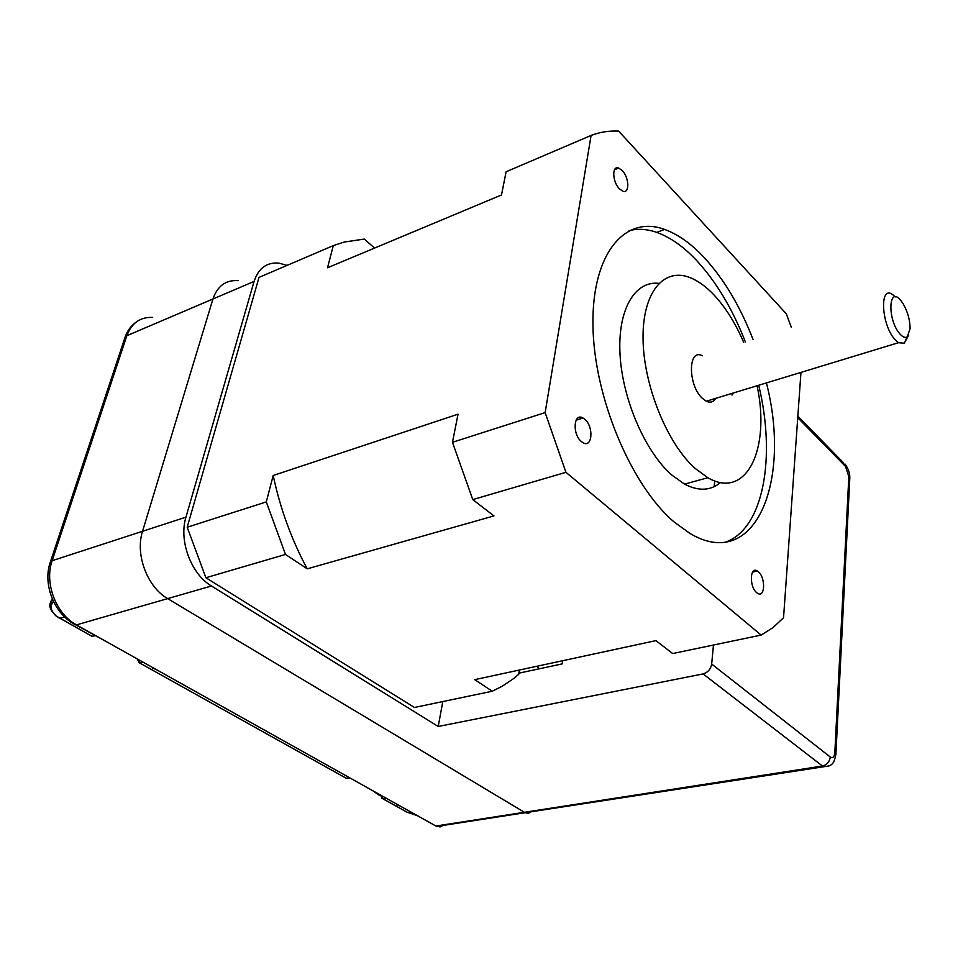 <?xml version="1.0" encoding="UTF-8"?>
<svg xmlns="http://www.w3.org/2000/svg" width="958" height="958" viewBox="0 0 958 958"><rect width="100%" height="100%" fill="white"/><g stroke="black" fill="none" stroke-linecap="round" stroke-linejoin="round"><path stroke-width="1.44" d="M53.612 601.816C49.421 605.719 50.367 610.521 56.474 616.198L91.932 636.256L95.141 635.729M386.134 798.194L382.817 798.649L406.899 812.097L415.832 815.126M287.077 265.378L278.85 263.115C266.719 262.121 258.456 268.24 254.074 281.436L185.96 517.152L142.55 531.283C134.97 554.323 147.257 587.074 167.662 598.618L525.104 812.719L167.662 598.618C147.257 587.074 134.97 554.323 142.55 531.283L212.951 298.98C217.478 285.927 225.86 279.82 238.099 280.646C225.86 279.82 217.478 285.927 212.951 298.98L126.839 335.707L52.139 560.693C44.164 582.943 56.043 614.138 76.448 624.891L435.878 826.035L440.141 826.934L444.272 824.73M52.343 599.025L50.774 601.468M50.055 604.845L52.462 599.971M137.82 660.182L138.419 659.571M55.66 615.575L56.474 616.198M94.159 635.884L95.261 635.789M142.898 662.074L139.605 662.876L138.383 659.547M347.526 778.112L349.383 777.956M381.116 796.314L382.817 798.649L381.715 796.098M828.55 766.005L525.104 812.719L528.469 813.282L532.456 811.043M152.633 317.409C140.215 316.906 131.629 323.014 126.839 335.707L125.031 337.408L50.319 562.118L52.139 560.693L142.55 531.283L212.951 298.98L254.074 281.436M714.153 486.664L714.728 480.892M562.657 660.709L562.202 663.882L518.901 673.163M703.088 673.917C707.866 672.48 710.728 669.187 711.674 664.05L830.275 757.012C832.825 758.508 834.346 757 834.837 752.461L835.903 754.281C834.346 761.766 833.137 766.987 823.114 766.532L703.088 673.917L438.213 726.475L442.812 701.555M711.674 664.05L713.47 645.021M185.96 517.152C178.595 540.575 191.073 574.082 211.455 585.997L438.213 726.475M537.713 666.085L538.372 668.983M899.825 333.827C902.723 337.132 905.202 338.138 907.274 336.845L910.1 328.666C910.016 319.936 907.669 311.566 903.047 303.578L900.951 300.656C888.449 284.61 887.048 319.577 899.825 333.827M908.579 335.384L904.244 343.204L898.436 342.713L894.916 339.503C881.312 324.762 879.276 285.053 892.389 294.429L895.335 296.896M622.185 170.5L618.629 168.033C611.731 165.291 612.33 181.888 619.431 188.834L622.832 191.217C629.813 194.031 629.25 177.517 622.185 170.5M584.739 419.245L583.003 418.011C573.662 412.227 572.07 434.166 581.386 441.554L582.931 442.656C592.391 448.584 593.996 426.705 584.739 419.245M758.353 571.746L757.323 570.992C749.875 565.974 749.168 586.751 756.664 592.631L757.574 593.301C765.095 598.379 765.777 577.674 758.353 571.746M753.036 339.419C740.163 306.273 723.853 278.946 704.094 257.427C691.161 243.643 678.001 234.315 664.601 229.429C625.311 214.784 591.888 252.912 592.942 324.87C593.649 396.576 631.071 485.73 674.264 522.086L689.64 533.235C755.263 572.8 791.739 481.515 766.424 382.913M745.36 341.886C732.499 308.859 716.165 281.64 696.358 260.229C683.401 246.505 670.193 237.225 656.745 232.387C647.009 228.998 637.753 228.423 628.963 230.674M702.322 355.777C687.856 347.802 687.76 385.344 702.454 398.408L706.297 401.222C710.285 403.055 713.399 402.109 715.65 398.372M732.175 393.343L731.996 395.139L733.78 392.852M743.719 342.425C735.373 322.966 725.326 307.003 713.614 294.537C705.986 286.574 698.286 280.993 690.514 277.808C664.265 266.827 642.519 291.759 643.046 338.378C643.345 384.805 666.912 443.135 694.957 468.27L707.842 477.731C746.737 500.399 770.639 448.464 757.083 385.763M658.853 283.364C634.831 280.49 617.455 309.781 620.042 354.604C622.472 399.318 645.105 451.529 671.534 474.821L684.527 484.125C698.621 491.394 710.62 490.843 720.524 482.473M374.59 248.062L364.256 239.069L344.114 242.075L333.3 245.619L259.031 277.377L187.193 527.235L205.898 577.746L414.467 707.483L492.244 691.233L502.231 686.227L513.44 678.695L518.709 674.336L519.404 670.025M333.3 245.619L327.516 267.761L501.501 194.965L506.099 171.769L591.086 135.449L545.15 412.611L452.475 442.285L472.761 499.597L493.957 515.919L307.231 568.824L285.496 554.442L205.898 577.746M452.475 442.285L458.044 414.191L273.198 475.491L266.288 501.908L187.193 527.235M791.224 327.085L786.314 313.817L618.652 131.102C609.072 130.623 599.876 132.072 591.086 135.449M545.15 412.611L565.938 472.318L761.167 635.07L772.962 627.646L783.548 617.754L800.96 372.399M761.167 635.07L672.684 653.548L655.907 640.627L474.737 679.653L492.244 691.233M565.938 472.318L472.761 499.597M266.288 501.908L285.496 554.442M725.553 542.12C763.682 528.732 776.112 457.229 758.724 385.26M273.198 475.491C280.215 508.578 291.555 539.689 307.231 568.824M352.544 257.295L327.516 267.761M58.761 617.718L59.612 618.269L64.785 617.096M138.012 659.344L139.545 662.888L346.161 778.231L349.442 777.992M211.455 585.997L76.448 624.891L72.892 622.676M830.275 757.012C829.568 761.85 826.934 764.855 822.383 766.041L435.878 826.035L431.962 823.832M135.749 322.391C130.779 326.007 127.198 331.013 125.031 337.408L124.983 337.539M106.326 641.609L75.969 624.999C54.307 614.677 42.415 584.152 50.319 562.118L50.271 562.238M400.396 806.169L396.959 804.84M155.974 669.391L152.669 668.193M361.274 784.279L365.142 786.446M405.869 811.522L406.899 812.097M415.892 815.162L406.827 812.097L381.859 798.206M345.215 777.656L138.706 662.445M90.998 635.741L56.306 616.234C50.582 610.653 48.619 606.174 50.415 602.798L52.283 598.894M382.721 796.278L378.769 794.948L375.081 792.003M834.837 752.461L848.836 476.557L845.435 466.354L797.751 417.664M848.836 476.557L849.782 478.713C850.105 473.755 848.537 468.893 845.076 464.103M845.435 466.354L842.453 461.744L797.846 416.167M525.104 812.719L436.692 826.431L396.229 803.834M151.903 667.115L365.273 786.518M380.194 794.865L378.769 794.948L372.494 790.566M835.903 754.281L849.782 478.713M907.274 336.845L904.244 343.204M614.545 169.71L618.629 168.033M576.081 420.179L583.003 418.011M752.593 572.094L757.323 570.992M656.745 232.387L664.601 229.429M898.436 342.713L706.297 401.222M707.842 477.731L684.527 484.125"/></g></svg>
